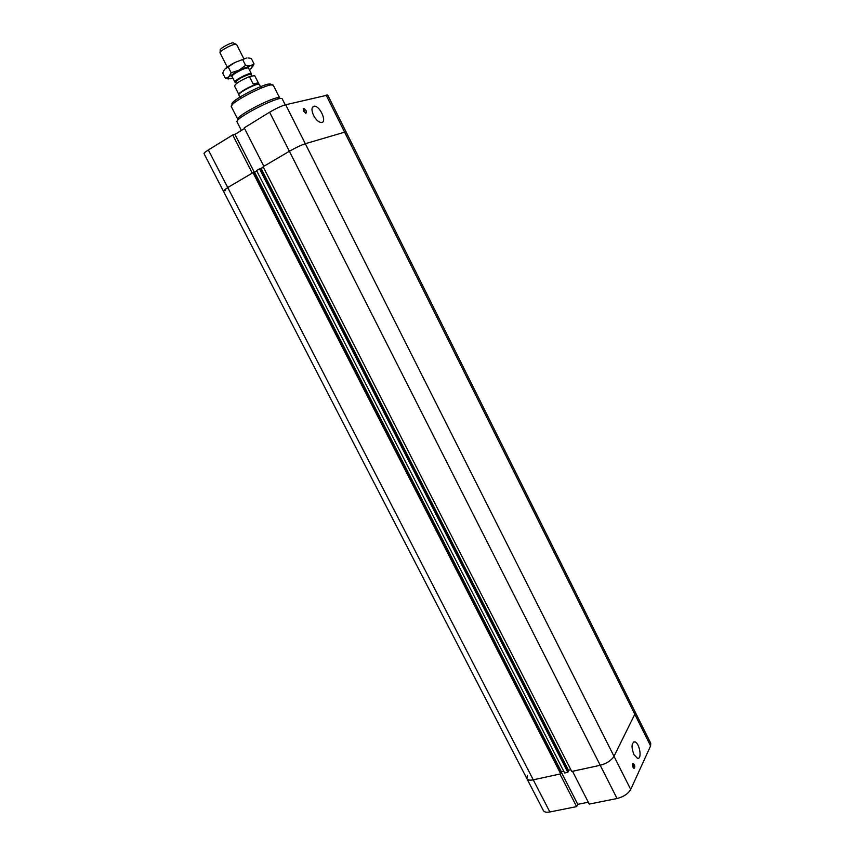 <?xml version="1.0" encoding="UTF-8"?>
<svg xmlns="http://www.w3.org/2000/svg" width="855" height="855" viewBox="0 0 855 855"><rect width="100%" height="100%" fill="white"/><g stroke="black" fill="none" stroke-linecap="round" stroke-linejoin="round"><path stroke-width="1.28" d="M560.923 772.664L561.393 771.787L254.64 172.293L256.799 171.021L253.785 172.56M567.987 771.114L568.457 770.248L261.138 168.467L263.34 167.174L260.294 168.734M225.496 190.59L223.294 190.932L227.729 187.544L252.257 173.116L232.72 134.962L234.933 134.374L244.541 128.464M234.933 134.374L254.373 172.379M244.231 127.855L263.842 166.298L289.385 151.271C295.616 147.712 300.917 145.19 305.31 143.704L346.008 131.766L305.31 143.704C300.917 145.19 295.616 147.712 289.385 151.271L263.116 166.725L571.728 771.467L600.231 765.278C606.761 763.483 611.346 760.49 613.997 756.301L634.805 714.267L635.03 711.745L634.805 714.267L613.997 756.301C611.346 760.49 606.761 763.483 600.231 765.278L572.529 771.296L589.255 804.085L617.054 798.517C623.605 796.817 628.147 793.793 630.712 789.464L650.591 745.934L650.751 743.284L327.711 95.065L285.677 104.748C281.177 106.052 275.823 108.542 269.614 112.219L244.231 127.855M232.72 134.962L208.353 149.978C205.328 151.869 203.885 153.098 204.046 153.665L526.904 778.67C527.781 780.113 529.897 780.497 533.253 779.835L560.72 773.861L252.984 172.689L227.729 187.544L223.294 190.932M303.578 111.214L303.792 108.478C306.282 110.028 306.988 111.642 305.898 113.309L303.578 111.214M305.78 113.298L303.194 108.916M313.593 115.478C311.241 110.017 311.466 106.918 314.255 106.18C320.08 105.603 327.476 122.735 321.32 122.532C318.605 122.244 316.029 119.892 313.593 115.478M285.249 104.866L282.321 99.062C281.509 94.232 233.672 118.503 237.092 122.009L241.377 130.409M231.384 106.779C228.05 103.177 272.467 80.648 273.397 85.468L279.82 98.207C279.04 93.697 234.698 116.195 237.872 119.486L231.384 106.779L232.015 105.09M561.393 771.787L563.744 771.274L561.393 771.787M560.72 773.861L561.136 773.102L253.732 172.454L252.984 172.689M568.457 770.248L570.841 769.724L568.457 770.248M259.493 168.863L256.575 170.573L564.631 773.016L567.795 772.322L568.212 771.563L260.241 168.627L259.493 168.863L567.795 772.322M588.315 802.236L577.766 804.352L561.243 772.065M577.766 804.352L576.623 806.618L559.939 774.032L533.253 779.835C529.897 780.497 527.781 780.113 526.904 778.67L527.407 775.357M526.904 778.67L543.395 810.583C544.314 812.122 546.463 812.592 549.84 811.972L576.623 806.618M633.031 767.277C632.219 765.086 632.294 763.825 633.256 763.483C634.987 765.375 635.254 766.999 634.068 768.356L633.031 767.277M633.833 768.271L632.721 763.739M633.95 754.612C631.214 747.238 631.45 742.984 634.656 741.841C639.476 742.311 642.49 759.593 637.499 758.332L633.95 754.612M236.226 44.289L233.009 42.803C229.108 43.22 219.03 49.077 220.195 50.231L220.12 52.465M220.098 52.989L220.077 52.967C218.848 51.578 230.561 44.813 235.072 44.31L236.653 44.556L243.814 58.717M235.798 82.337L234.879 81.973C234.494 80.498 245.695 74.246 249.895 73.594L251.317 73.626L251.071 74.588M251.851 76.138L250.9 74.321L249.575 74.289C242.831 76.501 238.203 79.077 235.681 82.037L236.44 83.598M258.328 82.85L253.144 83.908L258.328 82.85L254.651 75.603L249.446 76.608C240.629 80.381 235.659 83.501 234.537 85.981L238.866 94.488C237.54 93.152 251.904 85.03 257.237 84.121L259.065 84.239L254.651 75.603M253.144 83.908L249.446 76.608M259.482 84.57L257.59 84.378C252.161 85.318 237.487 93.601 238.844 94.958L238.887 95.012M248.741 68.453L248.805 68.101C246.86 67.395 242.35 69.116 235.275 73.263C232.688 74.973 231.566 76.116 231.897 76.683L232.229 76.843M249.404 69.757L251.637 67.919L252.567 65.867L250.43 65.771L238.973 70.217L228.884 76.79L227.868 78.393L230.326 78.81L232.881 78.136M228.638 78.949L225.464 78.489L228.884 76.79L231.171 72.75L238.973 70.217L245.609 65.375L250.43 65.771L254.031 63.879L251.295 58.471L247.982 57.926M246.507 58.033L235.029 62.436L246.507 58.033M235.029 62.436L224.951 69.052C226.96 67.096 230.316 64.884 235.029 62.436M224.202 69.971L222.706 73.092L225.464 78.489M254.031 63.879L252.546 66.84M231.171 72.75L228.392 67.289M245.609 65.375L242.841 59.903M549.84 811.972L208.353 149.978M617.054 798.517L269.614 112.219M630.712 789.464L285.677 104.748M326.108 95.055L650.591 745.934M270.939 85.04C272.895 78.575 226.115 102.301 232.496 104.545M303.792 108.478L303.247 108.809M314.255 106.18L312.449 107.27M273.397 85.468L271.666 84.976M634.656 741.841L633.416 742.119M220.077 52.967L227.27 67.107M231.887 76.181L234.911 82.112M248.41 67.802L251.413 73.733M250.9 74.321L251.317 73.626M235.681 82.037L234.879 81.973M238.844 94.958L240.64 98.485M259.46 84.506L261.245 88.033M252.567 65.867L253.508 64.328M227.868 78.393L226.361 78.275"/></g></svg>
